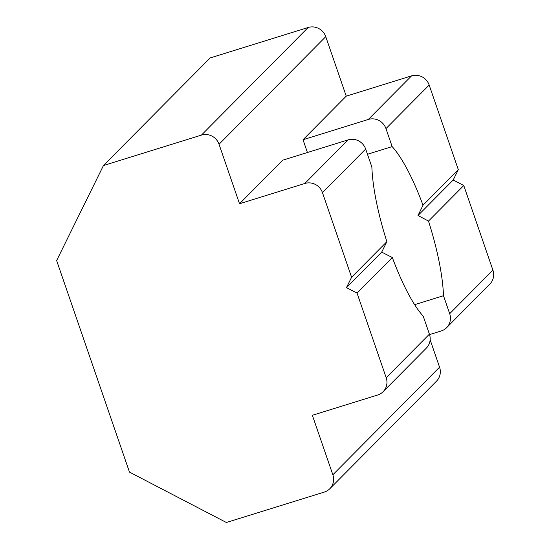 <?xml version="1.0" encoding="UTF-8"?>
<svg xmlns="http://www.w3.org/2000/svg" width="550" height="550" viewBox="0 0 550 550"><rect width="100%" height="100%" fill="white"/><g stroke="black" fill="none" stroke-linecap="round" stroke-linejoin="round"><path stroke-width="0.82" d="M367.469 154.268L392.15 146.603A95.803 22.935 -107.3 0 1 423.019 205.226A191.283 15.812 -62.5 0 1 417.986 215.518A191.283 48.95 -153.8 0 1 428.484 221.093L463.774 185.508L453.2 180.008L458.308 169.647L429.172 85.03A14.087 13.571 -135.2 0 0 411.558 75.866L346.239 96.154L325.758 36.664A14.087 13.571 -135.2 0 0 308.137 27.5L210.169 57.936L103.448 165.536L56.636 260.569L129.477 472.106L226.359 522.5L324.335 492.064A14.087 13.571 -135.2 0 0 329.787 488.764A14.087 13.571 -135.2 0 0 332.846 474.788L312.359 415.291L377.678 395.003A14.087 13.571 -135.2 0 0 383.13 391.703A14.087 13.571 -135.2 0 0 386.189 377.726L357.053 293.116L392.342 257.531A95.803 22.935 72.7 0 0 423.211 316.154L429.413 334.146A14.087 13.571 -135.2 0 1 426.346 348.123L383.13 391.703M414.624 304.679L443.493 295.707A95.803 22.935 72.7 0 0 428.484 221.093M392.342 257.531A191.283 48.95 -153.8 0 1 381.7 252.106A191.283 15.812 -62.5 0 1 386.877 241.67A95.803 22.935 -107.3 0 1 371.876 167.049L365.674 149.057A14.087 13.571 -135.2 0 0 348.061 139.892L282.748 160.181L239.525 203.761L219.038 144.265A14.087 13.571 -135.2 0 0 201.424 135.108L103.448 165.536M443.493 295.707L449.687 313.699A14.087 13.571 44.8 0 1 446.627 327.683A14.087 13.571 44.8 0 1 441.176 330.983L429.557 334.593M446.627 327.683L489.844 284.103A14.087 13.571 -135.2 0 0 492.903 270.126L463.774 185.508M392.15 146.603L385.956 128.611L429.172 85.03M423.019 205.226L458.308 169.647M307.423 152.515L303.022 139.734L368.335 119.446A14.087 13.571 44.8 0 1 385.956 128.611M303.022 139.734L346.239 96.154M357.053 293.116L346.486 287.616L381.7 252.106M417.986 215.518L453.2 180.008M329.787 488.764L436.501 381.164A14.087 13.571 -135.2 0 0 439.56 367.18L430.134 339.811M346.486 287.616L351.594 277.248L386.877 241.67M351.594 277.248L322.458 192.637A14.087 13.571 -135.2 0 0 304.844 183.473L239.525 203.761M449.687 313.699L492.903 270.126M368.335 119.446L411.558 75.866M332.846 474.788L439.56 367.18M386.189 377.726L429.413 334.146M322.458 192.637L365.674 149.057M304.844 183.473L348.061 139.892M219.038 144.265L325.758 36.664M201.424 135.108L308.137 27.5"/></g></svg>
